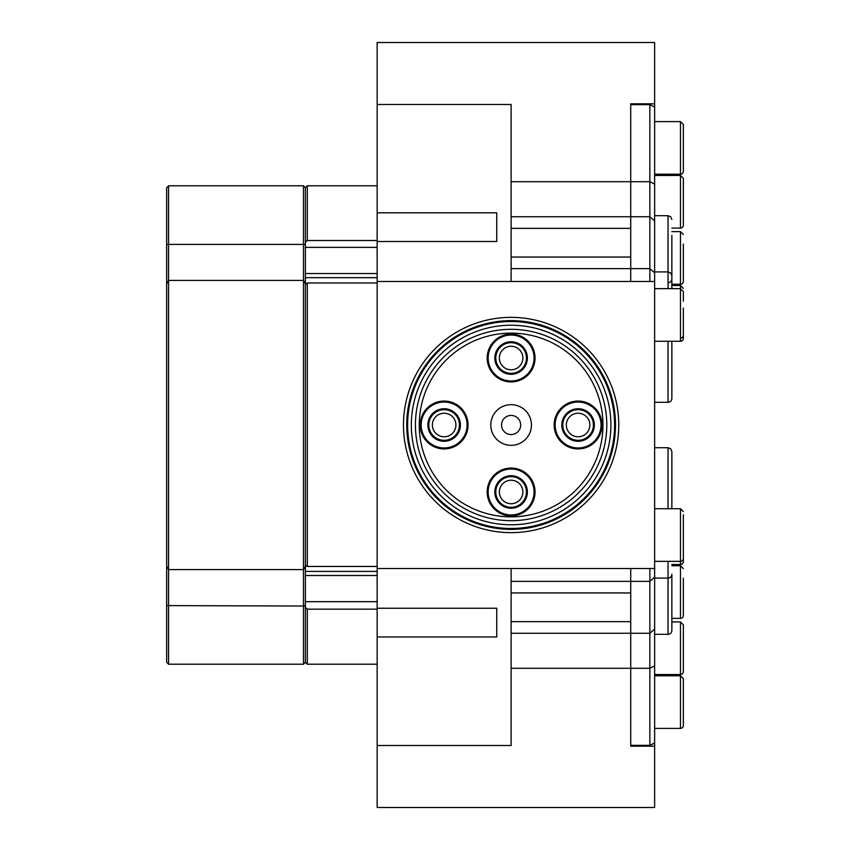 <?xml version="1.0" encoding="UTF-8"?>
<svg xmlns="http://www.w3.org/2000/svg" width="850" height="850" viewBox="0 0 850 850"><rect width="100%" height="100%" fill="white"/><g stroke="black" fill="none" stroke-linecap="round" stroke-linejoin="round"><path stroke-width="1.27" d="M403.474 425A107.642 107.642 0 0 1 564.931 331.776A107.642 107.642 0 0 1 564.931 518.224A107.642 107.642 0 0 1 403.474 425M649.857 568.523L649.857 745.354L654.638 742.964L654.638 746.183L630.721 746.183L630.721 621.648L511.116 621.648M511.116 228.352L630.721 228.352L630.721 103.817L654.638 103.817L654.638 107.036L649.857 104.646L649.857 281.478M649.857 104.646L630.721 104.646L630.721 281.478L630.721 257.051L511.116 257.051M511.116 592.949L630.721 592.949L630.721 568.523L630.721 745.354L649.857 745.354M377.156 281.478L654.638 281.478L654.638 568.523L377.156 568.523L377.156 241.506L496.761 241.506L496.761 212.808L496.761 241.506M511.116 281.478L511.116 104.486L377.156 104.486L377.156 42.5L654.638 42.5L654.638 103.817M377.156 282.976L307.307 282.976A57.205 32.544 120.7 0 1 305.394 284.219L305.394 565.186A57.046 32.513 59.4 0 1 307.307 566.451L377.156 566.451M377.156 277.652L305.394 277.652L305.394 187.712L305.394 242.208L307.307 240.529L377.156 240.529L377.156 212.808L496.761 212.808M377.156 247.371L305.394 247.371L305.394 273.541L377.156 273.541M496.761 636.958L496.761 608.249L496.761 636.958L377.156 636.958L377.156 609.163L307.307 609.163L305.394 607.484L305.394 662.288L305.394 605.604L303.482 606.029L303.482 664.211L168.566 664.211L168.566 185.789L303.482 185.789L303.482 280.415L168.566 280.415A600.653 367.827 -63.4 0 0 166.653 283.889L166.653 662.288L168.566 664.211M377.156 601.673L305.394 601.673L305.394 571.391L377.156 571.391M305.394 605.604L305.394 575.492L377.156 575.492M377.156 568.523L377.156 608.249L496.761 608.249M654.638 746.183L654.638 807.5L377.156 807.5L377.156 636.958M377.156 212.808L377.156 104.486M307.307 240.529L307.307 185.789L377.156 185.789M303.482 664.211L305.394 662.288L307.307 664.211L307.307 609.163M307.307 566.451L307.307 282.976M305.394 571.391L305.394 277.652M377.156 745.514L511.116 745.514L511.116 568.523M168.566 185.789L166.653 187.712L166.653 283.889M166.653 244.396L305.394 244.396M166.653 605.604L303.482 606.029L303.482 280.415A600.653 367.827 -116.6 0 1 305.394 283.889M166.653 566.111A600.653 367.827 63.4 0 0 168.566 569.585L303.482 569.585A600.653 367.827 116.6 0 0 305.394 566.111M511.116 325.221A99.779 99.779 0 0 0 424.703 474.895A99.779 99.779 0 0 0 597.529 474.895A99.779 99.779 0 0 0 511.116 325.221M511.116 480.218A11.762 11.762 0 0 0 500.926 497.856A11.762 11.762 0 0 0 521.305 497.856A11.762 11.762 0 0 0 511.116 480.218M511.116 346.258A11.762 11.762 0 0 0 500.926 363.906A11.762 11.762 0 0 0 521.305 363.906A11.762 11.762 0 0 0 511.116 346.258M578.096 413.238A11.762 11.762 0 0 0 567.906 430.886A11.762 11.762 0 0 0 588.285 430.886A11.762 11.762 0 0 0 578.096 413.238M444.136 413.238A11.762 11.762 0 0 0 433.946 430.886A11.762 11.762 0 0 0 454.325 430.886A11.762 11.762 0 0 0 444.136 413.238M511.116 404.664A20.336 20.336 0 0 1 528.721 435.168A20.336 20.336 0 0 1 493.51 435.168A20.336 20.336 0 0 1 511.116 404.664M511.116 415.427A9.573 9.573 0 0 0 502.828 429.781A9.573 9.573 0 0 0 519.403 429.781A9.573 9.573 0 0 0 511.116 415.427M606.794 425A95.678 95.678 0 0 0 463.271 342.136A95.678 95.678 0 0 0 463.271 507.864A95.678 95.678 0 0 0 606.794 425M602.969 425A91.853 91.853 0 0 1 465.184 504.549A91.853 91.853 0 0 1 465.184 345.451A91.853 91.853 0 0 1 602.969 425M594.362 425A16.267 16.267 0 0 0 569.957 410.911A16.267 16.267 0 0 0 569.957 439.089A16.267 16.267 0 0 0 594.362 425M593.406 425A15.311 15.311 0 0 1 570.435 438.26A15.311 15.311 0 0 1 570.435 411.74A15.311 15.311 0 0 1 593.406 425M601.056 425A22.961 22.961 0 0 1 566.61 444.89A22.961 22.961 0 0 1 566.61 405.11A22.961 22.961 0 0 1 601.056 425M602.013 425A23.917 23.917 0 0 0 566.132 404.281A23.917 23.917 0 0 0 566.132 445.719A23.917 23.917 0 0 0 602.013 425M527.383 358.02A16.267 16.267 0 0 0 502.977 343.931A16.267 16.267 0 0 0 502.977 372.109A16.267 16.267 0 0 0 527.383 358.02M526.426 358.02A15.311 15.311 0 0 1 503.455 371.28A15.311 15.311 0 0 1 503.455 344.76A15.311 15.311 0 0 1 526.426 358.02M534.076 358.02A22.961 22.961 0 0 1 499.63 377.91A22.961 22.961 0 0 1 499.63 338.13A22.961 22.961 0 0 1 534.076 358.02M535.033 358.02A23.917 23.917 0 0 0 499.152 337.301A23.917 23.917 0 0 0 499.152 378.739A23.917 23.917 0 0 0 535.033 358.02M460.402 425A16.267 16.267 0 0 0 436.007 410.911A16.267 16.267 0 0 0 436.007 439.089A16.267 16.267 0 0 0 460.402 425M459.446 425A15.311 15.311 0 0 1 436.486 438.26A15.311 15.311 0 0 1 436.486 411.74A15.311 15.311 0 0 1 459.446 425M467.096 425A22.961 22.961 0 0 1 432.65 444.89A22.961 22.961 0 0 1 432.65 405.11A22.961 22.961 0 0 1 467.096 425M468.053 425A23.917 23.917 0 0 0 432.172 404.281A23.917 23.917 0 0 0 432.172 445.719A23.917 23.917 0 0 0 468.053 425M527.383 491.98A16.267 16.267 0 0 0 502.977 477.891A16.267 16.267 0 0 0 502.977 506.069A16.267 16.267 0 0 0 527.383 491.98M526.426 491.98A15.311 15.311 0 0 1 503.455 505.24A15.311 15.311 0 0 1 503.455 478.72A15.311 15.311 0 0 1 526.426 491.98M534.076 491.98A22.961 22.961 0 0 1 499.63 511.87A22.961 22.961 0 0 1 499.63 472.09A22.961 22.961 0 0 1 534.076 491.98M535.033 491.98A23.917 23.917 0 0 0 499.152 471.261A23.917 23.917 0 0 0 499.152 512.699A23.917 23.917 0 0 0 535.033 491.98M654.638 742.964L654.638 568.523M654.638 281.478L654.638 107.036M671.861 288.649L671.861 275.74L670.714 273.009L668.036 271.904L668.036 288.649M671.861 508.725L671.861 451.541L670.714 448.821L668.036 447.716L668.036 508.725M668.036 634.302A3.825 3.825 0 0 0 671.861 630.477L671.861 574.26A3.825 3.825 0 0 1 668.036 578.096L668.036 634.302L654.638 634.302M668.036 341.275L668.036 402.284A3.825 3.825 0 0 0 671.861 398.459L671.861 341.275M668.036 282.678A3.825 3.825 0 0 0 671.861 278.853L671.861 235.376M671.861 263.001L671.861 278.853M683.347 288.362L680.468 285.494L680.468 341.275A2.869 2.869 0 0 0 683.347 338.406L683.347 308.061M683.347 328.78L683.347 338.406L683.347 328.78M683.347 511.594L680.468 508.725L680.468 564.506A2.869 2.869 0 0 0 683.347 561.638L683.347 514.749M680.468 674.539A2.869 2.869 0 0 0 683.347 671.67L683.347 624.793L680.468 621.913L680.468 674.539L654.638 674.539M683.347 641.325L683.347 655.138M680.468 728.407A2.869 2.869 0 0 0 683.347 725.539L683.347 678.651L680.468 675.782L680.468 728.407L654.638 728.407M683.347 695.183L683.347 708.996M683.347 568.618L680.468 565.739L680.468 618.364A2.869 2.869 0 0 0 683.347 615.496L683.347 578.244M683.347 598.963L683.347 615.496M683.347 301.155L683.347 291.518L680.468 288.649L654.638 288.649M654.638 561.351L680.468 561.351A2.869 2.869 0 0 0 683.347 558.482M680.468 228.087A2.869 2.869 0 0 0 683.347 225.208L683.347 178.33L680.468 175.461L680.468 228.087L671.861 228.087M683.347 194.863L683.347 208.675M680.468 174.218A2.869 2.869 0 0 0 683.347 171.349L683.347 124.461L680.468 121.593L680.468 174.218L654.638 174.218M683.347 141.004L683.347 154.817M683.347 234.504L680.468 231.636L680.468 284.261A2.869 2.869 0 0 0 683.347 281.382L683.347 244.131M683.347 264.849L683.347 281.382M680.468 338.119A2.869 2.869 0 0 0 683.347 335.251M511.116 668.281L649.857 668.281L654.638 665.89M654.638 629.117L649.857 633.261L511.116 633.261M511.116 581.347L649.857 581.347L654.638 577.203M654.638 272.797L649.857 268.653L511.116 268.653M511.116 216.739L649.857 216.739L654.638 220.883M654.638 184.11L649.857 181.719L511.116 181.719M615.506 425A104.391 104.391 0 0 0 458.926 334.603A104.391 104.391 0 0 0 458.926 515.398A104.391 104.391 0 0 0 615.506 425M614.593 425A103.477 103.477 0 0 0 511.116 321.523A103.477 103.477 0 0 0 407.628 425A103.477 103.477 0 0 0 511.116 528.477A103.477 103.477 0 0 0 614.593 425M668.036 561.351L668.036 578.096L654.638 578.096M671.861 219.523L670.714 216.803L668.036 215.698L668.036 271.904L654.638 271.904M307.307 664.211L377.156 664.211M303.482 185.789L305.394 187.712L307.307 185.789M668.036 447.716L654.638 447.716M668.036 402.284L654.638 402.284M668.036 215.698L654.638 215.698M680.468 341.275L654.638 341.275M680.468 564.506L671.861 564.506M680.468 621.913L671.861 621.913M680.468 675.782L654.638 675.782M680.468 565.739L671.861 565.739M680.468 618.364L671.861 618.364M680.468 508.725L654.638 508.725M680.468 175.461L654.638 175.461M680.468 121.593L654.638 121.593M680.468 231.636L671.861 231.636M680.468 284.261L671.861 284.261M680.468 285.494L671.861 285.494"/></g></svg>
